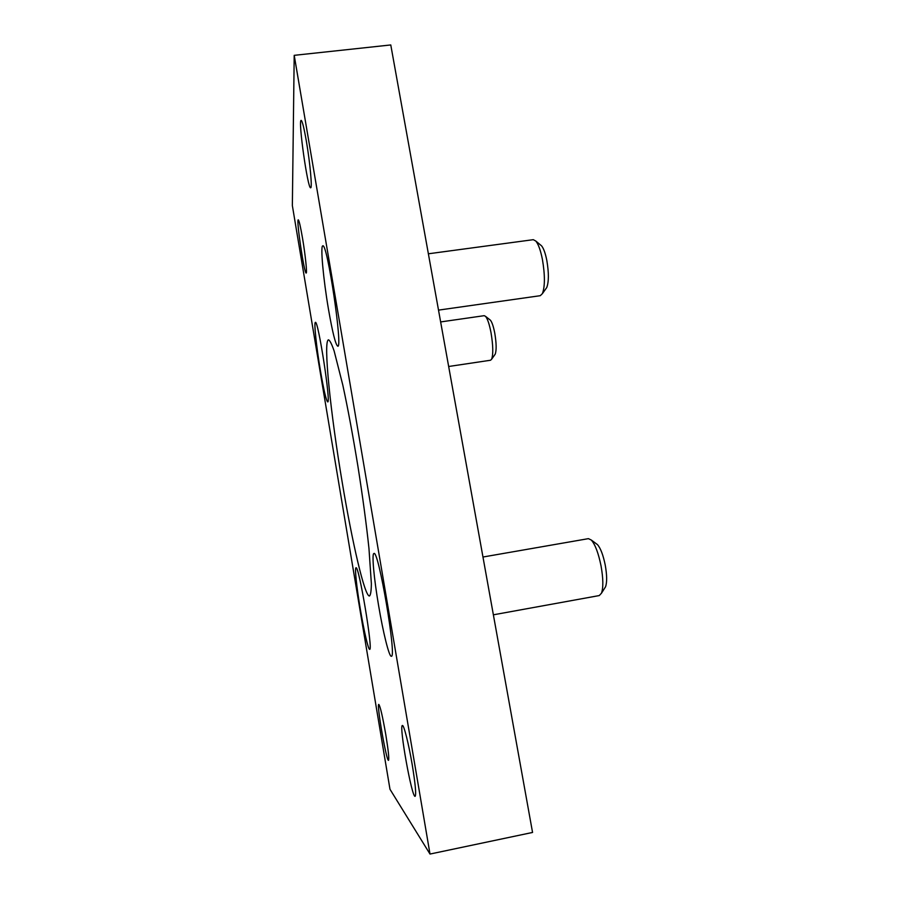 <?xml version="1.0" encoding="UTF-8"?>
<svg xmlns="http://www.w3.org/2000/svg" width="899" height="899" viewBox="0 0 899 899"><rect width="100%" height="100%" fill="white"/><g stroke="black" fill="none" stroke-linecap="round" stroke-linejoin="round"><path stroke-width="1.35" d="M430.003 854.05L389.986 789.277L292.355 205.568L294.209 55.333L430.003 854.05L532.556 832.452L390.773 44.95L294.209 55.333M412.225 764.734C415.372 784.04 416.338 794.581 415.136 796.345C411.832 798.042 398.729 724.65 402.426 725.504C403.831 724.583 408.73 743.967 412.225 764.734M306.402 141.401C310.076 162.719 312.391 188.52 310.661 187.767C307.806 189.622 297.906 119.769 301.165 120.376C302.3 120.915 304.042 127.928 306.402 141.401M385.817 734.775C388.346 750.384 389.245 758.902 388.514 760.34C386.48 761.7 376.4 703.614 378.794 704.411C380.232 706.164 382.569 716.289 385.817 734.775M302.536 238.269C305.334 254.788 307.278 273.554 306.177 273.049C304.334 274.453 296.097 219.187 298.266 219.839C299.097 220.401 300.513 226.548 302.536 238.269M360.274 608.893C363.825 630.289 368.32 649.921 369.658 649.325C373.31 651.134 358.768 564.516 356.004 567.82C354.566 567.718 356.667 587.474 360.274 608.893M328.461 309.155C332.484 332.315 335.574 344.665 337.732 346.194C343.092 349.138 327.236 242.179 322.786 245.843C320.213 245.551 323.393 279.656 328.461 309.155M320.392 370.5C323.741 390.02 326.168 400.493 327.674 401.898C331.18 404.056 318.156 319.561 315.392 322.381C313.796 322.089 316.47 347.362 320.392 370.5M378.569 605.398C383.053 632.244 389.177 657.068 391.335 656.259C397.043 658.473 378.412 548.918 373.917 553.503C371.647 553.492 373.973 578.506 378.569 605.398M342.283 482.774C352.217 542.513 364.78 596.958 369.523 595.981C370.658 594.936 371.276 590.834 371.366 583.665L368.972 548.559C366.432 524.488 362.758 497.125 357.948 466.469C352.947 435.846 347.902 408.697 342.8 385.042L334.125 350.936C331.787 344.171 329.922 340.463 328.528 339.822C322.932 340.451 330.641 414.091 342.283 482.774M482.965 557.02L588.429 538.647L591.351 540.074C595.205 544.558 598.419 553.11 601.015 565.729C603.274 578.45 603.42 587.609 601.476 593.205L599.262 595.565L493.371 614.815M596.127 543.625L597.487 544.625C600.588 548.221 603.162 555.009 605.218 564.988C607.005 575.034 607.117 582.305 605.544 586.789L604.645 588.216M440.645 321.932L484.224 315.673L485.561 316.369C487.573 318.83 489.393 324.281 491.023 332.709C493.135 345.474 493.337 354.307 491.629 359.195L490.551 360.241L448.668 366.489M489.786 319.696L490.393 320.179C492.011 322.145 493.472 326.472 494.765 333.147C496.439 343.249 496.585 350.262 495.203 354.184L494.753 354.813M428.373 253.788L533.287 239.673L535.86 241.089C538.434 244.314 540.625 250.45 542.434 259.53C545.052 275.173 545.041 286.545 542.389 293.647L540.265 295.692L438.51 310.121M540.4 244.876L541.58 245.854C543.648 248.427 545.401 253.304 546.828 260.485C548.907 272.846 548.873 281.87 546.738 287.556L545.839 288.804M597.487 544.625L591.351 540.074M605.544 586.789L601.476 593.205M490.393 320.179L485.561 316.369M495.203 354.184L491.629 359.195M541.58 245.854L535.86 241.089M546.738 287.556L542.389 293.647"/></g></svg>
